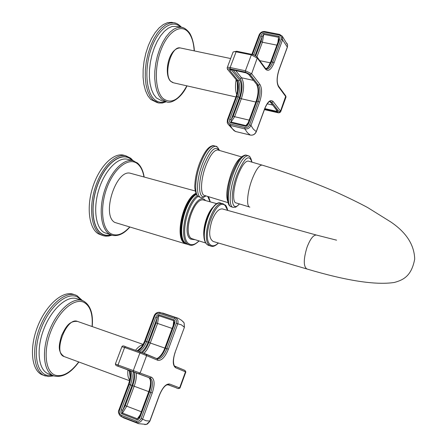 <?xml version="1.0" encoding="UTF-8"?>
<svg xmlns="http://www.w3.org/2000/svg" width="447" height="447" viewBox="0 0 447 447"><rect width="100%" height="100%" fill="white"/><g stroke="black" fill="none" stroke-linecap="round" stroke-linejoin="round"><path stroke-width="0.67" d="M249.487 207.006L236.105 202.916C232.228 202.703 233.043 188.338 237.81 175.727C241.57 166.105 245.012 161.211 248.141 161.032L248.627 161.171M222.645 208.995L222.36 208.917C218.672 208.676 215.225 212.509 212.012 220.41C208.525 231.825 208.961 238.86 213.314 241.514L306.737 268.938M185.935 243.95L114.823 222.444C101.039 215.23 116.214 168.396 130.658 173.341L131.211 173.492M102.911 235.597L98.334 233.826C89.037 228.4 86.26 207.257 92.769 187.081C99.173 166.86 113.186 152.684 123.372 155.109L124.35 155.372M175.9 23.272L171.631 22.35L167.575 22.652L163.362 24.507L159.16 27.876L155.148 32.637L151.488 38.621L148.343 45.583L145.834 53.238L144.079 61.267L143.152 69.335L143.079 77.108L143.856 84.26L145.437 90.512L147.756 95.624L150.7 99.424L157.478 102.737M171.631 22.35L173.123 22.646M244.895 127.524L244.827 128.904C247.582 129.278 249.627 128.133 250.968 125.467L259.606 102.056L256.88 101.078L248.543 123.635C247.431 125.775 246.375 126.635 245.381 126.21L230.607 122.679C229.501 122.612 229.21 121.439 229.736 119.17L238.083 96.82L236.754 96.518L228.093 119.69C227.512 121.875 228.188 123.305 230.121 123.987L244.895 127.524C247.001 127.814 248.566 126.903 249.582 124.802L258.232 101.385C260.512 94.317 260.601 88.936 258.5 85.232L250.197 74.56L251.639 73.721L245.386 70.788L251.337 54.88L251.901 54.389M245.911 72.777L249.113 74.649L245.911 72.777L230.713 69.503L246.046 72.872M248.543 123.635L247.834 123.702L247.085 124.976L245.811 125.562L231.038 122.037L231.121 119.83L239.458 97.485L238.083 96.82C240.357 89.819 240.391 84.466 238.178 80.767L229.814 70.481C229.272 69.52 229.574 69.19 230.713 69.503M286.907 43.225L287.622 45.007L282.286 36.201L279.649 34.43L282.286 36.201L282.571 39.828L274.134 62.692C271.2 69.682 268.34 71.85 265.552 69.19L257.427 58.183L251.337 54.88L234.709 51.556L233.088 52.081L227.26 67.586M264.445 109.576L277.039 112.471C278.928 112.84 279.643 112.627 279.196 111.823L271.815 102.341L270.491 102.039L277.838 111.873L276.81 111.99L264.585 109.191M277.637 111.191L270.172 101.899M277.146 110.89L276.514 111.286L264.814 108.604M235.837 131.569L234.105 130.708L228.188 124.305M227.484 119.88L227.255 122.607L227.713 123.696L228.708 124.752L230.06 125.361L232.284 128.641L234.82 130.977L235.731 131.541L250.32 135.072L247.359 132.642L244.827 128.904L230.06 125.361L230.121 123.987M280.582 111.968L280.532 111.063L273.178 101.558C270.513 99.156 267.708 101.458 264.758 108.459L256.265 131.558C255.019 134.273 253.036 135.447 250.32 135.072L250.426 135.1M287.354 47.253L287.622 45.007L287.343 47.024L279.045 69.598C276.632 77.175 276.475 82.924 278.576 86.841L285.795 96.63L285.929 97.362M253.728 54.931L260.808 35.967C261.897 33.899 262.925 33.05 263.903 33.424L278.643 36.319C279.761 36.358 280.068 37.481 279.576 39.682L278.839 39.839L270.737 61.759M260.808 35.967L262.154 36.66L263.741 34.369L278.475 37.269L278.878 39.733M229.814 70.481L231.222 69.682M229.736 119.17L231.121 119.83L233.25 116.047L234.625 116.706L230.607 122.679M259.606 102.056C262.098 94.345 262.199 88.467 259.914 84.416L251.639 73.721L257.45 57.49C255.969 55.797 254.108 54.758 251.862 54.378L236.647 51.232L236.111 51.729L230.16 67.519C228.154 67.134 227.154 67.273 227.154 67.95L227.495 69.285L236.837 80.471L227.797 69.659M73.504 294.338L73.235 294.243C62.541 290.483 45.756 305.256 37.453 326.992C29.01 348.671 31.653 370.982 42.482 374.899L42.638 374.955M174.766 366.127L184.974 370.429L185.477 371.831L185.857 371.915M144.839 424.616L147.426 424.024L149.555 421.7L159.272 395.371C162.613 387.365 166.066 383.587 169.642 384.034L179.979 388.03M176.604 387.912L167.698 384.671M119.539 410.167C118.868 412.615 119.5 414.341 121.428 415.341L136.268 421.08C138.391 421.65 140.012 420.778 141.118 418.465L150.74 392.421L149.376 391.918L140.107 417.001C138.9 419.347 137.799 420.225 136.804 419.621L121.97 413.894C120.858 413.687 120.606 412.307 121.221 409.748L130.496 384.912L129.161 384.414L119.539 410.167L118.941 409.899C117.986 411.48 118.394 413.441 120.154 415.799L124.093 418.046M139.481 416.738L138.967 417.783L137.313 418.783L122.484 413.062C121.869 413.05 121.953 412.123 122.741 410.279L132.005 385.454L130.496 384.912C132.966 377.341 132.681 372.558 129.636 370.569L148.672 377.514C151.622 379.469 151.857 384.275 149.376 391.918L148.745 391.673L139.481 416.727L140.107 417.001M121.221 409.748L122.741 410.279L125.227 405.647L126.741 406.183L121.97 413.894M136.268 421.08L136.268 422.342C139.045 423.08 141.168 421.968 142.638 419.001L152.248 392.969C154.953 384.621 154.707 379.374 151.505 377.229L115.36 364.02L121.88 346.743L124.612 347.481L117.974 365.093L118.131 366.277L116.505 365.696L128.283 370.082C131.34 372.072 131.63 376.849 129.161 384.414L128.557 384.18C130.876 376.815 130.826 372.133 128.412 370.127M139.045 351.515C142.023 350.197 144.571 346.894 146.672 341.597L155.724 317.353C156.903 315.096 157.975 314.23 158.948 314.766L173.771 319.722C174.9 319.89 175.174 321.214 174.593 323.695L173.944 323.533L164.904 347.973M157.232 358.796L157.316 358.829C160.741 359.209 163.937 355.818 166.904 348.649L176.291 323.242C176.923 320.851 176.258 319.208 174.296 318.314L159.473 313.369L160.272 312.481L159.171 312.274C156.808 312.324 155.12 313.509 154.109 315.833M182.929 321.538L184.114 322.885L184.332 327.215L181.337 324.813L177.766 323.818C178.543 320.717 177.649 318.582 175.084 317.415L177.52 317.99M121.919 346.665C122.433 345.682 123.623 345.699 125.49 346.71L140.766 352.124L139.9 352.906L146.616 355.644L140.162 372.977L138.671 373.776L118.131 366.277M120.785 416.274L123.869 417.956L138.631 423.678L146.504 424.432L149.941 421.035L159.367 395.399C161.596 389.957 163.965 386.504 166.468 385.051L168.139 384.75L176.492 387.884C177.593 388.789 178.761 388.817 180.001 387.979L185.851 371.932L184.974 370.429L175.107 366.294L175.621 367.725L185.477 371.831L179.66 387.789L178.28 388.527M155.724 317.353L157.199 317.929C157.791 316.079 158.322 315.336 158.797 315.705L173.62 320.667L174.224 322.455L173.95 323.516M214.621 145.957L213.945 145.761C209.721 145.856 205.257 151.757 200.552 163.462C194.596 178.861 194.104 196.546 199.351 196.971L200.619 197.362M217.27 147.057L215.75 146.286C211.543 146.387 207.09 152.293 202.39 164.004C196.44 179.415 195.92 197.105 201.144 197.518C201.58 198.172 203.189 197.635 205.961 195.903M219.175 150.371C215.437 145.225 210.425 150.058 204.128 164.87C197.3 182.421 198.468 201.122 205.631 195.803M228.115 202.681L204.698 195.512C200.077 195.155 200.58 179.426 205.86 165.731C210.029 155.305 213.979 150.041 217.695 149.941L218.281 150.108M227.875 201.759C225.679 196.06 226.819 186.572 231.3 173.296C234.558 164.803 237.793 159.579 241.011 157.623M246.873 155.338L246.258 155.159C242.375 155.366 238.111 161.395 233.463 173.24C227.557 188.818 226.612 206.536 231.423 206.816L232.77 207.229M249.689 156.679L248.096 155.69C244.235 155.908 239.978 161.943 235.334 173.794C229.434 189.388 228.462 207.106 233.245 207.374C236.239 206.86 234.681 208.391 239.475 203.944M251.862 162.116C249.197 153.6 244.263 157.78 237.055 174.654C229.484 194.495 231.367 213.772 239.363 203.91M249.867 207.117C246.152 206.955 247.124 192.584 251.873 179.906C255.611 170.24 258.986 165.295 261.992 165.077L248.141 161.032M222.36 208.917L316.347 235.038C313.246 234.993 310.123 239.117 306.977 247.409C303.401 259.327 303.39 266.524 306.927 268.993C346.554 280.789 375.664 285.281 394.265 282.476C403.093 280.057 411.531 276.263 414.699 259.048C414.263 244.827 406.306 232.468 390.823 221.98L367.764 207.615C359.695 203.234 349.029 198.01 335.775 191.959C311.805 181.605 287.209 172.643 261.992 165.077M227.635 210.381L225.204 205.62C216.214 196.205 200.463 238.642 210.693 245.017C212.867 246.504 215.409 245.828 218.315 242.984M223.606 203.977L222.958 203.771C212.789 200.139 200.167 239.905 209.749 245.537L211.18 246.23C213.107 246.906 215.538 245.839 218.466 243.023M221.31 203.318L220.93 203.212C210.727 199.574 198.11 239.301 207.726 244.939L210.889 246.141M204.346 238.558C201.927 230.11 206.9 212.699 213.42 206.782M205.972 243.079L191.534 238.564C182.331 233.222 194.02 196.624 203.782 200.077L204.145 200.178M194.467 239.681L190.606 239.084C179.99 232.624 195.752 190.623 205.128 200.077L205.659 200.597M198.133 196.384C186.416 204.553 179.811 238.759 188.874 243.727C191.769 245.604 195.099 244.688 198.859 240.978M210.068 201.815L207.732 196.445M197.317 195.63C185.298 204.223 178.655 239.173 187.941 244.246L189.701 245.073C191.942 246.018 195.048 244.665 199.01 241.022M196.423 194.367C184.008 201.547 176.347 238.419 186.064 243.688L189.344 244.967M196.328 194.194C185.03 200.167 176.554 233.144 184.08 241.732L185.796 243.526M195.3 194.898C185.477 201.39 177.755 228.322 182.655 239.044M196.205 193.959C183.711 199.859 175.319 237.698 185.231 243.067L185.293 243.112M186.097 243.738L185.069 243.157C175.095 237.759 183.555 199.675 196.121 193.786M186.907 244.185L184.522 243.224C174.347 237.731 183.164 198.831 195.915 193.311M143.973 176.978C142.917 170.899 140.771 166.513 137.536 163.82C129.289 156.858 114.935 167.15 107.42 186.528C99.776 205.816 101.491 228.16 110.543 233.496C116.399 236.664 122.735 234.546 129.557 227.132M134.083 161.054L132.809 160.685C123.467 158.45 110.56 171.709 104.587 190.545C98.519 209.341 100.933 229.054 109.431 234.122L112.108 235.301C118.075 236.536 123.959 233.831 129.747 227.193M111.571 235.133L104.022 232.479C95.457 227.394 92.982 207.715 99.038 188.969C105 170.184 117.958 156.981 127.367 159.233L128.255 159.467M110.767 234.893C107.498 235.742 104.514 235.357 101.81 233.731C91.959 228.037 89.97 204.061 98.211 183.382C106.308 162.607 121.852 151.695 130.792 159.227L132.178 160.518M132.468 160.596L130.859 159.059C121.88 151.494 106.263 162.451 98.122 183.32C89.847 204.095 91.847 228.182 101.743 233.904C104.553 235.591 107.654 235.949 111.057 234.977M133.195 160.775L130.748 158.221L125.691 155.724C115.538 153.31 101.547 167.513 95.138 187.757C88.623 207.956 91.372 229.11 100.636 234.53L103.48 235.77L105.788 236.167L108.772 236.022L111.789 235.206M165.876 101.76L161.713 100.776L156.333 97.887L153.628 94.345L151.505 89.573L150.063 83.745L149.371 77.091L149.466 69.866L150.348 62.362L151.991 54.903L154.321 47.784L157.243 41.314L160.635 35.754L164.351 31.329L168.234 28.195L172.123 26.468L177.235 26.462M165.278 101.62C161.143 103.061 157.433 102.24 154.154 99.167C145.711 91.311 144.303 67.022 151.65 47.533C158.881 27.938 172.587 18.897 180.728 27.166M183.102 27.714L181.175 27.256L177.448 27.541L173.576 29.278L169.709 32.424L166.01 36.866L162.63 42.443L159.708 48.935L157.372 56.065L155.724 63.547L154.83 71.062L154.718 78.303L155.394 84.969L156.808 90.802L158.903 95.58L161.585 99.128L166.921 102.011C170.776 103.676 181.069 98.726 186.997 85.874M181.56 27.312C178.755 24.378 176.174 22.87 173.805 22.786L169.754 23.088L165.552 24.948L161.361 28.323L157.355 33.089L153.701 39.079L150.55 46.052L148.046 53.718L146.286 61.753L145.353 69.833L145.269 77.605L146.035 84.762L147.611 91.015L149.918 96.133L152.852 99.932L158.607 103.006L162.362 103.028L166.122 101.832M194.177 50.869C193.696 42.728 191.791 36.565 188.461 32.38C181.292 23.44 168.335 30.966 161.233 49.299C154.014 67.503 155.003 90.881 162.898 98.357C170.894 104.425 178.878 100.251 186.846 85.841M180.75 48.041L180.163 47.918C171.235 45.695 163.172 74.588 170.838 81.337L173.492 82.807L235.927 96.977M237.318 82.064L237.474 91.423M236.122 79.851C235.105 85.925 235.318 90.808 236.759 94.507M233.194 51.941L236.681 51.243M250.197 74.56L245.431 72.163L245.386 70.788L230.16 67.519L230.216 68.888C228.227 68.542 227.529 68.844 228.126 69.793M245.431 72.163L230.216 68.888M259.914 84.416L258.5 85.232L257.137 84.93C259.243 88.635 259.159 94.015 256.88 101.078L256.165 101.167L247.862 123.623M249.113 74.649L257.137 84.93L248.772 74.504M239.458 97.485C241.939 89.847 241.978 84.002 239.575 79.957L238.178 80.767L236.837 80.471C239.056 84.176 239.028 89.523 236.754 96.518L236.066 96.602L227.439 119.679M279.062 69.816L287.393 47.153L282.571 39.828L281.23 39.129L272.782 62.004C270.927 66.715 268.876 69.067 266.624 69.061L265.892 68.827M279.196 111.823L280.532 111.063L285.806 95.982L286.024 97.044L280.738 111.599C280.079 112.767 278.883 113.085 277.162 112.549L277.039 112.471M249.582 124.802L250.968 125.467L253.388 129.2L256.321 131.669C255.108 134.318 253.131 135.463 250.381 135.095M274.134 62.692L271.43 61.72C269.781 65.966 267.909 68.313 265.82 68.771M265.552 69.19L265.261 68.095M266.054 68.944L266.624 69.061L265.568 68.514L257.17 57.099M252.449 54.517L259.785 34.894C260.769 32.871 262.3 31.96 264.373 32.162L279.112 35.05C281.074 35.643 281.778 37 281.23 39.129M251.851 54.378L259.081 35.045L259.785 34.894M265.032 31.597L264.373 32.162M273.178 101.558L271.815 102.341L270.217 101.402C270.552 101.296 268.161 100.603 264.814 108.571L264.758 108.459M269.876 101.447L270.491 102.039L269.82 101.463M276.637 111.951L276.553 110.074M235.792 131.563L250.354 135.089M228.093 119.69L227.411 119.757L227.26 122.607M256.293 131.742L264.786 108.655M285.516 95.585L278.587 86.182L278.576 86.841M278.308 85.79L278.587 86.182C276.598 82.684 276.766 77.197 279.096 69.721L279.045 69.598M259.115 34.95C260.327 32.43 262.26 31.296 264.915 31.547L279.649 34.43L279.112 35.05M279.576 39.682L271.43 61.72L270.698 61.854C266.898 69.916 266.909 67.62 265.764 68.715M255.108 55.551L262.154 36.66L261.042 41.543L255.695 55.881M263.903 33.424L262.383 42.236L256.941 56.842M278.643 36.319L277.933 42.292M261.042 41.543L262.383 42.236L276.883 45.141M259.768 60.641L270.312 62.843M239.575 79.957L231.261 69.687M245.381 126.21L248.18 122.752M233.25 70.118L240.089 78.583C242.755 83.092 242.71 89.59 239.955 98.077L233.25 116.047M249.152 120.131L234.625 116.706L241.324 98.748L255.84 102.045M239.955 98.077L241.324 98.748C244.285 89.623 244.341 82.628 241.481 77.772L253.348 80.359M240.089 78.583L241.481 77.772L235.781 70.665M272.625 105.045L267.211 103.816M48.483 373.848L48.36 373.798C38.336 370.194 35.939 349.442 43.772 329.26C51.478 309.028 67.028 295.204 76.923 298.702L77.158 298.78M52.841 375.502L46.756 375.257C35.592 372.133 32.743 349.565 41.437 327.746C49.969 305.865 67.078 291.735 77.247 296.875L81.466 300.244M83.354 300.948L82.187 300.485C72.358 297.015 56.87 310.905 49.159 331.193C41.325 351.437 43.661 372.217 53.612 375.798L54.255 376.022M76.733 295.506L75.387 294.97C64.726 291.221 47.969 306.027 39.666 327.785C31.217 349.493 33.838 371.815 44.639 375.72L45.41 375.988M92.071 326.511C92.965 313.95 90.233 305.888 83.874 302.328C74.515 297.646 58.792 310.888 50.913 331.199C42.89 351.448 45.393 372.373 55.607 375.284C63.033 376.961 70.732 372.513 78.717 361.936M129.619 380.738L64.195 356.577C56.998 351.582 59.177 344.313 61.546 335.58C65.592 327.444 68.855 320.655 77.515 321.415C66.592 316.504 52.55 353.314 64.195 356.577L64.267 356.6M142.945 344.827C140.593 345.185 138.129 347.001 135.553 350.28M127.892 369.932C127.468 374.675 128.088 378.089 129.753 380.168M141.587 347.006L137.19 350.856M129.451 371.139L130.194 377.547M184.41 327.282L175.129 352.247C172.514 360.422 172.676 365.579 175.621 367.725M175.023 366.261L175.068 366.277C175.051 367.646 171.447 363.12 175.213 352.292M141.118 418.465L145.996 420.756L149.935 421.046M146.108 354.136L157.26 358.812L140.766 352.124L146.091 354.13L146.616 355.644L157.78 360.293C161.535 360.891 165.077 357.198 168.39 349.213L177.766 323.818L176.291 323.242M162.602 313.017L178.264 318.286L181.594 320.32L184.114 322.885L184.415 327.265L175.129 352.247M169.642 384.034L168.111 384.738M118.941 409.899L128.557 384.185M121.428 415.341L121.439 416.598L136.268 422.342L138.631 423.678M152.248 392.969L150.74 392.421C153.215 384.772 152.986 379.972 150.047 378.011L136.748 373.072M130.043 370.624L128.272 370.077M151.505 377.229L150.047 378.011L138.671 373.776M136.804 419.621L140.185 414.827M132.005 385.454C134.05 379.632 134.374 375.044 132.988 371.697M116.248 365.601L128.278 370.077M140.755 352.119L125.501 346.716L124.612 347.481L139.9 352.906L133.267 370.658L133.413 371.848M168.39 349.213L165.546 348.174C162.803 354.879 159.763 358.31 156.416 358.455M174.593 323.695L165.546 348.174L164.904 347.984C161.702 356.728 156.204 359.433 156.389 358.444M141.23 352.286C143.99 350.319 146.303 346.945 148.158 342.162L145.336 341.134C143.23 346.425 140.688 349.727 137.698 351.04M159.473 313.369C157.378 312.911 155.796 313.788 154.729 316.007L145.336 341.134L144.716 340.949C142.096 346.783 139.66 350.107 137.408 350.934M154.729 316.007L154.103 315.85L144.722 340.938M159.691 312.33L175.084 317.415L174.296 318.314M157.26 358.812L157.78 360.293M148.158 342.162L157.199 317.929L156.081 322.93L148.801 342.452C147.102 346.894 144.962 350.314 142.386 352.711M158.948 314.766L157.551 323.505L150.281 343.011L164.859 348.096M173.771 319.722L173.24 325.438M156.081 322.93L172.129 328.439M148.801 342.452L150.281 343.011L149.583 344.76L147.057 349.571L144.118 353.353M117.829 366.177L134.072 372.094M141.325 411.748L126.741 406.183L134.173 386.23L148.756 391.639M134.396 372.211C135.134 375.949 134.558 380.442 132.675 385.688L125.227 405.647M136.234 372.887C136.676 376.771 135.994 381.218 134.173 386.23L132.675 385.688M199.541 163.334C205.24 149.549 208.81 147.56 210.682 146.42C212.37 145.644 213.459 145.42 213.945 145.761L215.75 146.286C216.627 145.945 217.868 147.337 219.471 150.46M199.502 163.446C196.809 170.815 195.272 177.766 194.886 184.309C194.004 190.104 197.3 196.887 198.105 196.362M218.723 150.242L217.857 149.589L217.695 149.941L241.732 156.953M204.592 195.49L205.033 195.618M232.395 173.106C236.809 162.719 240.33 157.031 242.961 156.042C244.464 155.148 245.565 154.852 246.258 155.159L248.096 155.69C248.487 156.26 250.18 154.813 251.963 162.144M232.356 173.224C226.21 188.243 226.668 205.262 230.088 206.039M316.347 235.038L336.569 240.168M227.78 210.425C226.886 207.19 226.009 205.369 225.137 204.972L220.93 203.212C211.878 198.278 196.987 237.34 207.43 244.749M207.637 244.906L208.66 245.47M217.197 203.782L204.206 200.195M210.219 201.854C209.464 198.988 208.794 197.233 208.218 196.591M185.974 243.654L187.232 244.319M195.25 190.992L130.658 173.341M144.163 177.029C143.146 170.665 140.9 165.977 137.425 162.976L132.809 160.685L128.328 159.49M125.691 155.724L123.372 155.109M194.322 50.902C194.395 46.985 192.35 35.514 188.444 31.636C185.868 28.82 183.449 27.356 181.175 27.256L177.358 26.49M170.564 81.22L172.771 82.628M170.335 80.98C163.898 74.37 167.96 48.466 180.163 47.918L230.361 58.484M235.77 131.558L235.172 131.362M264.428 109.627L277.14 112.543M236.508 80.326C238.486 84.137 238.346 89.534 236.094 96.524M256.79 84.779C258.645 88.629 258.45 94.06 256.192 101.083M78.879 361.997C70.827 373.016 62.641 377.704 54.327 376.044L48.494 373.848M92.233 326.567C93.345 313.649 90.428 305.128 83.483 301.004L77.18 298.786M42.482 374.899L48.354 376.53L53.78 375.86M82.404 300.563L76.867 295.562L73.235 294.243M77.515 321.415L143.169 344.413M149.002 377.665C151.12 380.011 151.036 384.683 148.745 391.673M115.348 364.059L116.058 365.529"/></g></svg>
